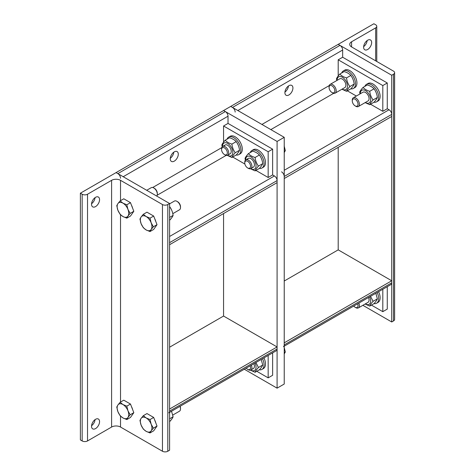 <?xml version="1.0" encoding="UTF-8"?>
<svg xmlns="http://www.w3.org/2000/svg" width="475" height="475" viewBox="0 0 475 475"><rect width="100%" height="100%" fill="white"/><g stroke="black" fill="none" stroke-linecap="round" stroke-linejoin="round"><path stroke-width="0.71" d="M363.624 47.185A5.676 3.277 -60 0 1 366.106 41.473A5.676 3.277 -60 0 1 370.476 39.953A5.676 3.277 -60 0 1 371.652 42.548A5.676 3.277 -60 0 1 369.176 48.266A5.676 3.277 -60 0 1 364.8 49.786A5.676 3.277 -60 0 1 363.624 47.185M363.654 46.621A5.676 3.277 120 0 0 367.163 40.535M375.672 24.777A3.782 2.185 180 0 1 376.776 26.327A3.782 2.185 180 0 1 375.672 27.871L351.583 41.776A6.306 3.64 0 0 0 349.737 44.353A6.306 3.64 0 0 0 351.583 46.93L393.514 71.137A3.782 2.185 180 0 1 394.618 72.681A3.782 2.185 180 0 1 393.514 74.225L391.727 75.258L338.2 44.353L373.884 23.75L375.672 24.777M362.87 305.312L391.727 321.973L393.514 320.94A3.782 2.185 0 0 0 394.618 319.396L394.618 72.681M391.727 75.258L391.727 321.973M338.2 147.363L338.2 249.862L284.228 281.022M357.669 303.768A4.079 2.357 60 0 1 358.037 305.609A4.079 2.357 60 0 1 355.152 307.272L355.834 307.669A5.047 2.915 -120 0 0 358.358 307.919A5.047 2.915 -120 0 0 359.403 305.609A5.047 2.915 -120 0 0 358.851 303.086M355.152 307.272A4.079 2.357 60 0 1 353.744 306.037M377.138 292.529A10.094 5.825 60 0 1 378.7 298.585A10.094 5.825 60 0 1 376.61 303.21A10.094 5.825 60 0 1 374.003 303.62M378.563 291.709A10.094 5.825 60 0 1 380.131 297.766A10.094 5.825 60 0 1 378.041 302.385L376.61 303.21M368.006 302.349A5.047 2.915 -120 0 0 368.517 297.51M365.37 303.869A7.315 4.228 -120 0 0 370.672 300.954A7.315 4.228 -120 0 0 369.669 296.839M370.536 296.341L373.071 301.328C371.26 303.317 370.144 304.908 369.728 306.09L365.133 304.006M369.728 306.09L374.033 303.602C375.85 301.613 376.966 300.022 377.382 298.84L375.826 293.283M373.071 301.328L377.382 298.84M331.954 92.494L332.642 92.886A5.047 2.915 -120 0 0 335.166 93.136A5.047 2.915 -120 0 0 336.211 90.826A5.047 2.915 -120 0 0 334.008 85.749A5.047 2.915 -120 0 0 330.119 84.396A5.047 2.915 -120 0 0 329.074 86.705L329.074 87.495A4.079 2.357 60 0 1 331.954 85.832A4.079 2.357 60 0 1 334.839 90.826A4.079 2.357 60 0 1 331.954 92.494A4.079 2.357 60 0 1 329.074 87.495M341.662 72.996A10.094 5.825 60 0 1 343.324 70.947A10.094 5.825 60 0 1 351.102 73.649A10.094 5.825 60 0 1 355.508 83.808A10.094 5.825 60 0 1 353.418 88.427A10.094 5.825 60 0 1 350.811 88.837M343.324 70.947L344.749 70.122A10.094 5.825 60 0 1 352.527 72.823A10.094 5.825 60 0 1 356.933 82.982A10.094 5.825 60 0 1 354.843 87.602L353.418 88.427M344.808 87.566A5.047 2.915 -120 0 0 344.826 81.73A5.047 2.915 -120 0 0 339.767 78.826M342.178 89.086A7.315 4.228 -120 0 0 347.48 86.177A7.315 4.228 -120 0 0 342.243 77.176A7.315 4.228 -120 0 0 337.131 80.346M336.793 80.542L336.484 78.814C336.906 77.633 338.022 76.042 339.833 74.052C341.371 75.745 343.603 77.033 346.53 77.918C346.946 81.195 348.062 84.075 349.879 86.545C348.062 88.534 346.946 90.125 346.53 91.307L341.941 89.223M346.53 91.307L350.841 88.819C352.652 86.83 353.768 85.245 354.19 84.057C353.768 80.78 352.652 77.906 350.841 75.43C349.303 73.738 347.077 72.449 344.143 71.565L339.833 74.052M349.879 86.545L354.19 84.057M346.53 77.918L350.841 75.43M355.152 105.883L355.834 106.281A5.047 2.915 -120 0 0 358.358 106.531A5.047 2.915 -120 0 0 359.403 104.221A5.047 2.915 -120 0 0 357.2 99.138A5.047 2.915 -120 0 0 353.311 97.791A5.047 2.915 -120 0 0 352.266 100.1L352.266 100.89A4.079 2.357 60 0 1 355.152 99.222A4.079 2.357 60 0 1 358.037 104.221A4.079 2.357 60 0 1 355.152 105.883A4.079 2.357 60 0 1 352.266 100.89M364.859 86.385A10.094 5.825 60 0 1 366.516 84.336A10.094 5.825 60 0 1 374.294 87.038A10.094 5.825 60 0 1 378.7 97.197A10.094 5.825 60 0 1 376.61 101.816A10.094 5.825 60 0 1 374.003 102.232M366.516 84.336L367.947 83.511A10.094 5.825 60 0 1 375.725 86.218A10.094 5.825 60 0 1 380.131 96.372A10.094 5.825 60 0 1 378.041 100.991L376.61 101.816M368.006 100.961A5.047 2.915 -120 0 0 368.024 95.125A5.047 2.915 -120 0 0 362.959 92.215M365.37 102.481A7.315 4.228 -120 0 0 370.672 99.566A7.315 4.228 -120 0 0 365.435 90.571A7.315 4.228 -120 0 0 360.329 93.741M359.991 93.931L359.682 92.203C360.098 91.022 361.214 89.437 363.031 87.442C364.562 89.134 366.795 90.422 369.728 91.307C370.144 94.59 371.26 97.464 373.071 99.94C371.26 101.929 370.144 103.514 369.728 104.702L365.133 102.618M369.728 104.702L374.033 102.214C375.85 100.225 376.966 98.634 377.382 97.452C376.966 94.169 375.85 91.295 374.033 88.819C372.501 87.127 370.268 85.838 367.341 84.954L363.031 87.442M373.071 99.94L377.382 97.452M369.728 91.307L374.033 88.819M99.56 199.643A5.676 3.277 -60 0 1 97.084 205.354A5.676 3.277 -60 0 1 92.708 206.874A5.676 3.277 -60 0 1 91.532 204.28A5.676 3.277 -60 0 1 94.008 198.562A5.676 3.277 -60 0 1 98.384 197.042A5.676 3.277 -60 0 1 99.56 199.643M91.562 203.716A5.676 3.277 120 0 0 95.071 197.63M99.56 421.634A5.676 3.277 -60 0 1 97.084 427.346A5.676 3.277 -60 0 1 92.708 428.872A5.676 3.277 -60 0 1 91.532 426.271A5.676 3.277 -60 0 1 94.008 420.559A5.676 3.277 -60 0 1 98.384 419.033A5.676 3.277 -60 0 1 99.56 421.634M91.562 425.707A5.676 3.277 120 0 0 95.071 419.621M87.519 194.233A3.782 2.185 180 0 1 82.163 194.233L80.382 193.206L116.066 172.603L169.593 203.502L167.806 204.535A3.782 2.185 180 0 1 162.456 204.535L120.525 180.328A6.306 3.64 0 0 0 111.601 180.328L87.519 194.233L87.519 440.948L111.601 427.043A6.306 3.64 180 0 1 120.525 427.043L162.456 451.25A3.782 2.185 0 0 0 167.806 451.25L169.593 450.223L169.593 203.502M80.382 193.206L80.382 439.921L82.163 440.948A3.782 2.185 0 0 0 87.519 440.948M146.704 190.291L151.216 187.684A5.047 2.915 60 0 1 153.74 187.934A5.047 2.915 60 0 1 157.308 194.115L157.308 194.115A5.047 2.915 60 0 1 156.703 196.062M157.308 194.115L157.308 193.325A4.079 2.357 -120 0 0 154.422 188.326L153.74 187.934M127.953 216.089L126.801 218.167L122.936 216.535A8.2 4.732 -120 0 0 127.953 216.089A8.2 4.732 -120 0 0 127.953 209.392L130.15 213.406L127.953 216.089M120.104 214.302L117.913 210.288A8.2 4.732 -120 0 0 122.936 216.535L120.104 214.302M116.755 205.675L117.913 203.591A8.2 4.732 -120 0 0 117.913 210.288L116.755 205.675M122.936 203.146L126.801 204.778L127.953 209.392A8.2 4.732 -120 0 0 122.936 203.146A8.2 4.732 -120 0 0 117.913 203.591L120.104 200.913L122.936 203.146M120.104 200.913L123.779 198.793L130.477 202.659L126.801 204.778M130.477 202.659L133.825 211.286L130.15 213.406M133.825 211.286L130.477 216.048L126.801 218.167M131.498 205.289A7.339 4.233 60 0 1 132.608 208.151M169.593 203.858L174.414 201.073A5.047 2.915 60 0 1 176.938 201.323A5.047 2.915 60 0 1 180.506 207.504L180.506 207.504A5.047 2.915 60 0 1 179.461 209.813L172.781 213.673M180.506 207.504L180.506 206.714A4.079 2.357 -120 0 0 177.62 201.721L176.938 201.323M151.151 229.478L149.993 231.562L146.128 229.93A8.2 4.732 -120 0 0 151.151 229.478A8.2 4.732 -120 0 0 151.151 222.781L153.342 226.801L151.151 229.478M143.302 227.697L141.105 223.678A8.2 4.732 -120 0 0 146.128 229.93L143.302 227.697M139.953 219.064L141.105 216.986A8.2 4.732 -120 0 0 141.105 223.678L139.953 219.064M146.128 216.535L149.993 218.167L151.151 222.781A8.2 4.732 -120 0 0 146.128 216.535A8.2 4.732 -120 0 0 141.105 216.986L143.302 214.302L146.128 216.535M143.302 214.302L146.971 212.183L153.668 216.048L149.993 218.167M153.668 216.048L157.017 224.675L153.342 226.801M157.017 224.675L153.668 229.437L149.993 231.562M154.69 218.678A7.339 4.233 60 0 1 155.8 221.54M169.593 220.246L169.741 220.162C171.552 218.167 172.668 216.582 173.09 215.395C172.668 212.117 171.552 209.243 169.741 206.768L169.593 206.613M173.09 215.395L169.593 217.419M127.953 417.478L126.801 419.562L122.936 417.923A8.2 4.732 -120 0 0 127.953 417.478A8.2 4.732 -120 0 0 127.953 410.78L130.15 414.794L127.953 417.478M120.104 415.696L117.913 411.677A8.2 4.732 -120 0 0 122.936 417.923L120.104 415.696M116.755 407.063L117.913 404.985A8.2 4.732 -120 0 0 117.913 411.677L116.755 407.063M122.936 404.534L126.801 406.167L127.953 410.78A8.2 4.732 -120 0 0 122.936 404.534A8.2 4.732 -120 0 0 117.913 404.985L120.104 402.301L122.936 404.534M120.104 402.301L123.779 400.182L130.477 404.047L126.801 406.167M130.477 404.047L133.825 412.674L130.15 414.794M133.825 412.674L130.477 417.436L126.801 419.562M131.498 406.677A7.339 4.233 60 0 1 132.608 409.539M179.954 406.374A5.047 2.915 60 0 1 180.506 408.898L180.506 408.898A5.047 2.915 60 0 1 179.461 411.207L172.781 415.061M180.506 408.898L180.506 408.108A4.079 2.357 -120 0 0 180.506 408.102A4.079 2.357 -120 0 0 180.138 406.267M151.151 430.867L149.993 432.951L146.128 431.318A8.2 4.732 -120 0 0 151.151 430.867A8.2 4.732 -120 0 0 151.151 424.175L153.342 428.189L151.151 430.867M143.302 429.085L141.105 425.072A8.2 4.732 -120 0 0 146.128 431.318L143.302 429.085M139.953 420.458L141.105 418.374A8.2 4.732 -120 0 0 141.105 425.072L139.953 420.458M146.128 417.923L149.993 419.562L151.151 424.175A8.2 4.732 -120 0 0 146.128 417.923A8.2 4.732 -120 0 0 141.105 418.374L143.302 415.696L146.128 417.923M143.302 415.696L146.971 413.571L153.668 417.436L149.993 419.562M153.668 417.436L157.017 426.069L153.342 428.189M157.017 426.069L153.668 430.831L149.993 432.951M154.69 420.066A7.339 4.233 60 0 1 155.8 422.928M169.593 421.64L169.741 421.551C171.552 419.562 172.668 417.97 173.09 416.789L171.534 411.231M173.09 416.789L169.593 418.808M371.432 305.104L382.808 311.671L382.808 289.257M387.267 286.68L387.267 309.094L382.808 311.671M284.228 346.168L390.943 284.561A3.782 2.185 -120 0 0 391.727 282.827L391.727 280.767L338.2 249.862M391.727 280.767L284.228 342.831L284.228 344.892A3.782 2.185 60 0 1 283.444 346.625M288.913 94.958A5.676 3.277 -60 0 1 286.075 95.237A5.676 3.277 -60 0 1 285.202 90.689A5.676 3.277 -60 0 1 288.913 85.684A5.676 3.277 -60 0 1 291.751 85.405A5.676 3.277 -60 0 1 292.618 89.953A5.676 3.277 -60 0 1 288.913 94.958M284.923 92.073A5.676 3.277 120 0 0 288.438 85.993M338.2 75.982L338.2 59.803L342.659 57.232L342.659 50.017A3.782 2.185 -120 0 0 339.987 45.38L338.2 44.353L230.702 106.418L232.483 107.445A3.782 2.185 60 0 1 235.161 112.082M338.2 59.803L382.808 85.559L382.808 111.31L370.542 104.227M342.659 57.232L387.267 82.982L382.808 85.559M387.267 82.982L387.267 108.733L382.808 111.31M356.351 96.033L347.35 90.838M281.55 171.831A3.782 2.185 60 0 1 284.228 176.463L284.228 178.523L391.727 116.458L391.727 114.398A3.782 2.185 -120 0 0 389.049 109.767L387.267 108.733M256.797 371.29L268.167 377.857L268.167 355.442M272.632 352.866L272.632 375.28L268.167 377.857M169.593 412.353L276.308 350.746A3.782 2.185 -120 0 0 277.091 349.012L277.091 346.952L223.565 316.047L169.593 347.207M277.091 346.952L169.593 409.017L169.593 411.077A3.782 2.185 60 0 1 168.809 412.811M174.277 161.144A5.676 3.277 -60 0 1 171.433 161.423A5.676 3.277 -60 0 1 170.567 156.875A5.676 3.277 -60 0 1 174.277 151.869A5.676 3.277 -60 0 1 177.116 151.59A5.676 3.277 -60 0 1 177.982 156.138A5.676 3.277 -60 0 1 174.277 161.144M170.287 158.258A5.676 3.277 120 0 0 173.803 152.178M223.565 142.167L223.565 125.988L228.024 123.411L228.024 116.203A3.782 2.185 -120 0 0 225.346 111.566L223.565 110.538L230.702 106.418L284.228 137.322L284.228 384.037L277.091 388.158L244.298 369.223M223.565 125.988L268.167 151.739L268.167 177.496L255.906 170.412M228.024 123.411L272.632 149.168L268.167 151.739M272.632 149.168L272.632 174.919L268.167 177.496M244.91 164.065L232.708 157.023M277.091 180.583L169.593 242.648L169.593 244.708L277.091 182.643L277.091 180.583A3.782 2.185 -120 0 0 274.413 175.952L272.632 174.919M284.228 137.322L277.091 141.443L223.565 110.538L116.066 172.603L117.847 173.63A3.782 2.185 60 0 1 120.525 178.268M277.091 141.443L277.091 388.158M223.565 213.548L223.565 316.047M250.171 365.833A4.079 2.357 60 0 1 250.533 367.674A4.079 2.357 60 0 1 247.653 369.336L248.336 369.734A5.047 2.915 -120 0 0 250.859 369.983A5.047 2.915 -120 0 0 251.904 367.674A5.047 2.915 -120 0 0 251.352 365.15M247.653 369.336A4.079 2.357 60 0 1 246.24 368.101M284.163 354.071L285.321 351.993L284.163 347.379M284.228 352.622L285.321 351.993M259.368 369.805A10.094 5.825 -120 0 0 261.974 369.39L263.405 368.57A10.094 5.825 -120 0 0 265.495 363.945A10.094 5.825 -120 0 0 263.928 357.889M261.974 369.39A10.094 5.825 -120 0 0 264.064 364.77A10.094 5.825 -120 0 0 262.497 358.714M253.371 368.535A5.047 2.915 -120 0 0 253.876 363.69M250.729 370.049A7.315 4.228 -120 0 0 256.037 367.139A7.315 4.228 -120 0 0 255.033 363.025M255.9 362.526L258.436 367.513C256.625 369.503 255.508 371.088 255.087 372.275L250.444 370.156M255.087 372.275L259.397 369.787C261.214 367.798 262.331 366.207 262.746 365.026L261.191 359.468M258.436 367.513L262.746 365.026M224.455 154.559L225.138 154.951A5.047 2.915 -120 0 0 227.662 155.2A5.047 2.915 -120 0 0 228.707 152.891A5.047 2.915 -120 0 0 226.504 147.814A5.047 2.915 -120 0 0 222.615 146.46A5.047 2.915 -120 0 0 221.57 148.77L221.57 149.56A4.079 2.357 60 0 1 224.455 147.897A4.079 2.357 60 0 1 227.341 152.891A4.079 2.357 60 0 1 224.455 154.559A4.079 2.357 60 0 1 221.57 149.56M236.176 155.022A10.094 5.825 -120 0 0 238.783 154.612L240.208 153.787A10.094 5.825 -120 0 0 242.297 149.168A10.094 5.825 -120 0 0 237.892 139.009A10.094 5.825 -120 0 0 230.114 136.307L228.689 137.127A10.094 5.825 -120 0 0 227.026 139.181M238.783 154.612A10.094 5.825 -120 0 0 240.873 149.993A10.094 5.825 -120 0 0 236.467 139.834A10.094 5.825 -120 0 0 228.689 137.127M230.173 153.752A5.047 2.915 -120 0 0 229.461 146.846A5.047 2.915 -120 0 0 224.218 146.318M227.537 155.272A7.315 4.228 -120 0 0 232.839 152.362A7.315 4.228 -120 0 0 227.602 143.361A7.315 4.228 -120 0 0 222.496 146.537M222.175 146.822L221.849 145C222.27 143.812 223.387 142.227 225.197 140.238C226.735 141.93 228.962 143.218 231.895 144.103C232.311 147.381 233.427 150.26 235.244 152.73C233.427 154.719 232.311 156.311 231.895 157.492L227.252 155.373M231.895 157.492L236.206 155.004C238.017 153.015 239.133 151.43 239.554 150.243C239.133 146.965 238.017 144.085 236.206 141.615C234.668 139.923 232.435 138.635 229.508 137.75L225.197 140.238M235.244 152.73L239.554 150.243M231.895 144.103L236.206 141.615M247.653 167.948L248.336 168.346A5.047 2.915 -120 0 0 250.859 168.595A5.047 2.915 -120 0 0 251.904 166.286A5.047 2.915 -120 0 0 249.702 161.203A5.047 2.915 -120 0 0 245.812 159.855A5.047 2.915 -120 0 0 244.768 162.165L244.768 162.955A4.079 2.357 60 0 1 247.653 161.286A4.079 2.357 60 0 1 250.533 166.286A4.079 2.357 60 0 1 247.653 167.948A4.079 2.357 60 0 1 244.768 162.955M284.163 152.683L285.321 150.599L284.163 145.985M284.228 151.234L285.321 150.599M259.368 168.417A10.094 5.825 -120 0 0 261.974 168.002L263.405 167.176A10.094 5.825 -120 0 0 265.495 162.557A10.094 5.825 -120 0 0 261.09 152.398A10.094 5.825 -120 0 0 253.312 149.696L251.881 150.522A10.094 5.825 -120 0 0 250.224 152.57M261.974 168.002A10.094 5.825 -120 0 0 264.064 163.382A10.094 5.825 -120 0 0 259.659 153.223A10.094 5.825 -120 0 0 251.881 150.522M253.371 167.147A5.047 2.915 -120 0 0 252.652 160.235A5.047 2.915 -120 0 0 247.416 159.713M250.729 168.661A7.315 4.228 -120 0 0 256.037 165.751A7.315 4.228 -120 0 0 250.794 156.75A7.315 4.228 -120 0 0 245.688 159.933M245.373 160.217L245.047 158.389C245.462 157.207 246.578 155.616 248.395 153.627C249.927 155.319 252.16 156.607 255.087 157.492C255.508 160.776 256.625 163.649 258.436 166.125C256.625 168.114 255.508 169.7 255.087 170.887L250.444 168.762M255.087 170.887L259.397 168.399C261.214 166.404 262.331 164.819 262.746 163.632C262.331 160.354 261.214 157.48 259.397 155.004C257.866 153.312 255.633 152.024 252.7 151.139L248.395 153.627M258.436 166.125L262.746 163.632M255.087 157.492L259.397 155.004M375.672 27.871L375.672 60.836M351.583 46.93L351.583 41.776M393.514 74.225L393.514 320.94M82.163 194.233L82.163 440.948M111.601 180.328L111.601 427.043M162.456 204.535L162.456 451.25M167.806 451.25L167.806 204.535M120.525 427.043L120.525 416.118M120.525 402.058L120.525 214.724M120.525 200.67L120.525 180.328M391.727 282.827L284.228 344.892M329.228 85.583L261.927 124.444M237.838 110.538L342.659 50.017M389.049 109.767L284.228 170.282M270.845 129.592L333.688 93.314M339.987 45.38L232.483 107.445M284.228 176.463L391.727 114.398M277.091 349.012L169.593 411.077M221.73 147.648L152.689 187.512M123.203 176.724L228.024 116.203M274.413 175.952L169.593 236.467M157.154 195.237L226.189 155.378M225.346 111.566L117.847 173.63M376.776 26.327L376.776 61.477M368.036 302.332L358.358 307.919M339.797 78.808L330.119 84.396M344.844 87.548L335.166 93.136M362.989 92.198L353.311 97.791M368.036 100.938L358.358 106.531M253.401 368.517L250.859 369.983M225.162 144.994L222.615 146.46M230.209 153.734L227.662 155.2M248.354 158.383L245.812 159.855M253.401 167.123L250.859 168.595"/></g></svg>
